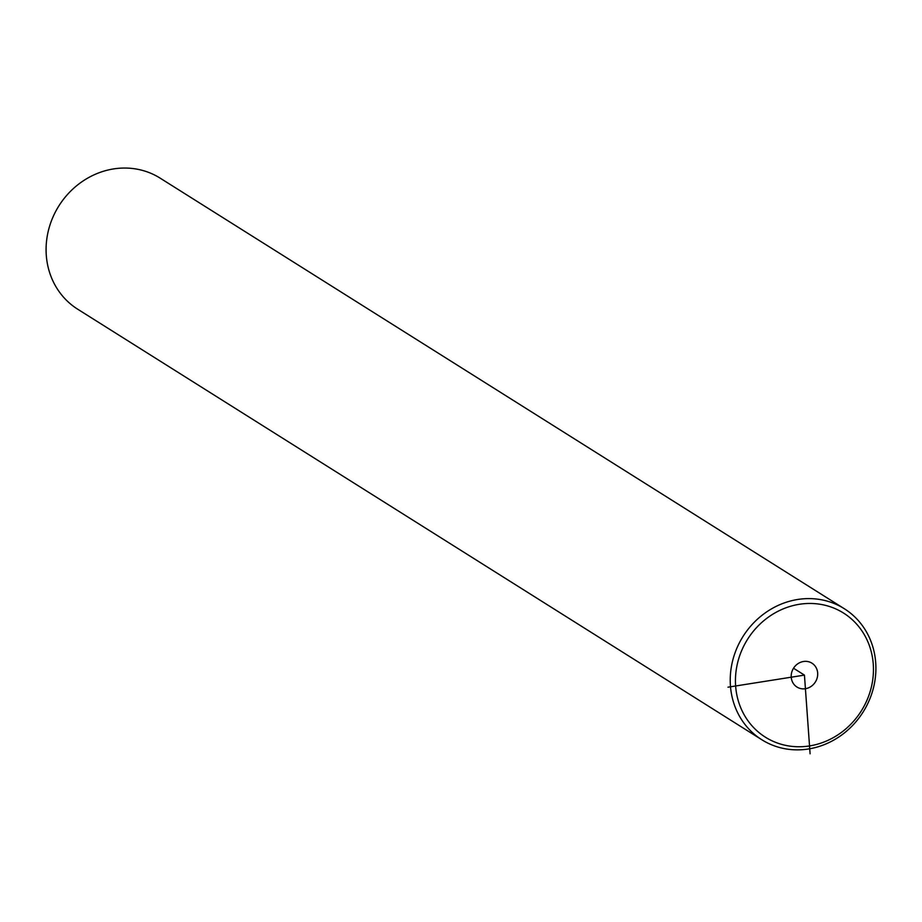 <?xml version="1.0" encoding="UTF-8"?>
<svg xmlns="http://www.w3.org/2000/svg" width="922" height="922" viewBox="0 0 922 922"><rect width="100%" height="100%" fill="white"/><g stroke="black" fill="none" stroke-linecap="round" stroke-linejoin="round"><path stroke-width="1.38" d="M841.901 732.045A73.345 67.214 122.2 0 0 862.404 631.605A73.345 67.214 122.2 0 0 767 618.166A73.345 67.214 122.2 0 0 746.486 718.607A73.345 67.214 122.2 0 0 841.901 732.045M809.931 662.157A14.095 12.908 122.2 0 0 792.908 669.303A14.095 12.908 122.2 0 0 796.942 687.028A14.095 12.908 122.2 0 0 798.971 688.054A14.095 12.908 122.2 0 0 815.993 680.909A14.095 12.908 122.2 0 0 811.959 663.183A14.095 12.908 122.2 0 0 809.931 662.157M842.593 734.338A77.413 70.948 122.2 0 0 844.31 608.716A77.413 70.948 122.2 0 0 763.543 614.133A77.413 70.948 122.2 0 0 761.837 739.755A77.413 70.948 122.2 0 0 842.593 734.338M844.31 608.716L160.163 178.153A77.413 70.948 122.2 0 0 79.407 183.57A77.413 70.948 122.2 0 0 77.69 309.204L761.837 739.755M727.988 687.19L804.445 675.111L810.092 753.804M804.445 675.111L793.519 668.231"/></g></svg>
